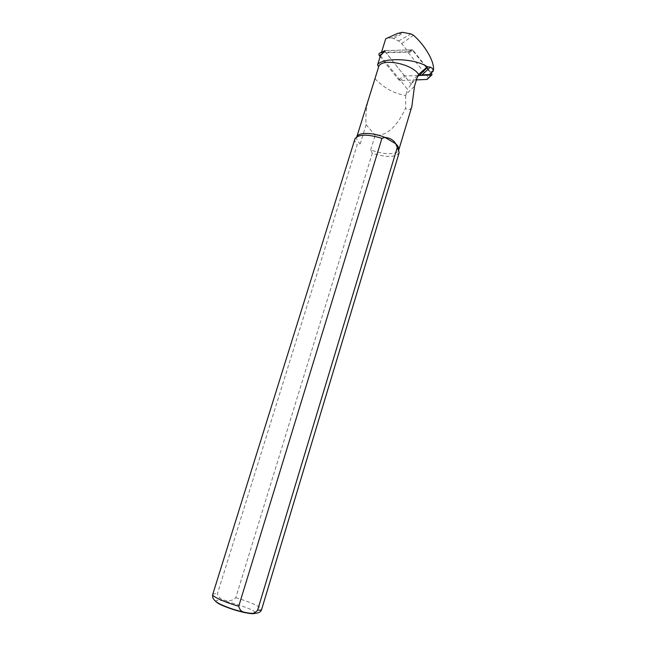 <?xml version="1.0" encoding="UTF-8"?>
<svg xmlns="http://www.w3.org/2000/svg" width="646" height="646" viewBox="0 0 646 646"><rect width="100%" height="100%" fill="white"/><g stroke="black" fill="none" stroke-linecap="round" stroke-linejoin="round"><path stroke-width="0.48" stroke-dasharray="3.23 2.42" d="M416.412 79.902L400.205 80.605L398.8 79.902L380.131 56.695M380.244 52.867L407.836 52.148L427.684 76.64L428.112 78.287M384.927 50.671L411.849 49.839L407.319 52.076M408.716 52.778L413.262 50.558L426.505 67.257M428.088 69.251L431.148 73.111M418.002 75.493L405.502 76.002L400.205 80.605M398.8 79.902L404.073 75.291L384.79 51.131M404.073 75.291L405.502 76.002M413.262 50.558L411.849 49.839M402.426 32.373L391.993 37.839L398.509 40.948L401.723 43.605L408.224 51.785L412.188 49.831L430.083 72.392L430.414 73.66M408.224 51.785L381.503 52.286M391.993 37.839L387.624 38.049L385.719 38.8M380.446 55.677L407.545 89.39L406.019 94.405L414.49 86.265M374.955 78.683C384.047 88.114 394.302 93.727 405.72 95.495L406.019 94.405M417.776 75.953C414.845 77.431 412.842 79.87 411.752 83.277L407.545 89.39M354.912 139.011C354.46 140.683 355.227 142.564 357.214 144.672L217.403 593.803C218.913 600.828 230.598 603.194 235.766 597.72L372.29 153.288C386.825 157.713 395.796 157.463 399.196 152.545M372.29 153.288L370.715 149.799C382.828 154.854 397.621 155.072 398.76 149.985L398.84 149.638M356.867 136.734L356.713 137.13C356.212 139.092 357.375 141.304 360.202 143.775L357.214 144.672M370.715 149.799L375.173 135.321C390.127 136.193 399.874 120.406 405.575 108.229C408.474 110.579 410.557 110.03 411.833 106.582M370.957 91.49C366.863 102.391 365.256 113.446 366.137 124.662L360.202 143.775M366.137 124.662L375.173 135.321M405.72 95.503L405.575 108.229M412.188 49.831L384.951 50.598M384.766 51.204L411.405 84.432M431.98 74.161L427.684 76.64M384.903 51.373L381.463 54.062M401.723 43.605L413.464 35.231M430.083 72.392L433.377 70.462M411.752 83.277L416.92 78.231M393.713 38.502L404.307 32.429M398.509 40.948L411.034 33.931M387.624 38.049L397.298 33.503M235.766 597.72C249.566 601.66 262.599 607.49 261.646 609.436M216.184 601.701C211.92 595.612 261.469 610.688 254.758 613.442M212.712 594.473C212.994 593.795 214.561 593.569 217.403 593.803M412.382 49.912L407.852 52.148M398.816 149.759L399.252 152.327M356.786 136.912L354.985 138.801"/><path stroke-width="0.97" d="M428.112 78.287L426.845 79.458L416.412 79.902M380.131 56.695L379.347 55.726C378.548 54.224 378.847 53.271 380.244 52.867L384.879 50.719M426.505 67.257L428.088 69.251M431.148 73.111L431.98 74.161L431.754 74.928L418.002 75.493M384.79 51.131L384.927 50.671M430.414 73.66L429.671 74.532L422.121 74.871L417.776 75.953M381.503 52.286L385.719 38.8L397.298 33.503L402.313 32.308L411.034 33.931L413.464 35.231C425.609 45.85 434.96 62.654 433.377 70.462L433.191 71.084C433.321 69.477 432.376 68.153 430.357 67.111L427.353 66.813C415.128 58.1 381.81 57.341 377.595 64.802L380.446 55.677L384.766 51.204L384.951 50.598L381.415 52.568M370.957 91.49L378.604 66.966L377.595 64.802M398.857 149.67L411.833 106.582L414.49 86.265L416.92 78.231L418.6 74.435L427.353 66.813M418.6 74.435C412.027 63.429 380.655 57.688 378.604 66.966M257.609 610.163C260.072 610.308 261.412 610.066 261.646 609.436L399.196 152.545L397.298 147.369L257.609 610.163C255.388 612.949 252.707 613.95 249.55 613.167L246.675 612.715C242.331 612.513 239.69 610.357 238.737 606.239L381.923 138.341C367.437 133.964 358.457 134.11 354.985 138.801L212.712 594.473C211.613 596.306 224.477 602.185 238.737 606.239M398.84 149.638C399.099 147.894 398.049 145.931 395.691 143.743L397.298 147.369M381.923 138.341L384.976 137.428C372.96 132.365 358.498 132.115 356.867 136.734M384.976 137.428C389.958 137.897 393.527 140.004 395.691 143.743L384.976 137.428M431.754 74.928L426.845 79.458M381.463 54.062L379.347 55.726M429.428 74.573L433.191 71.084M422.121 74.871L430.357 67.111M254.758 613.442C253.434 613.942 250.317 613.7 245.391 612.723C233.965 610.478 217.46 604.22 216.184 601.701M431.835 74.912L427.159 79.401M419.351 75.34L428.032 66.756M433.183 71.141L429.671 74.532M246.675 612.715C237.437 610.898 228.829 608.144 220.859 604.462C214.545 601.523 211.831 598.188 212.712 594.473M261.646 609.436C260.831 612.699 256.866 613.95 249.76 613.191M372.492 86.556L356.834 136.75"/></g></svg>
